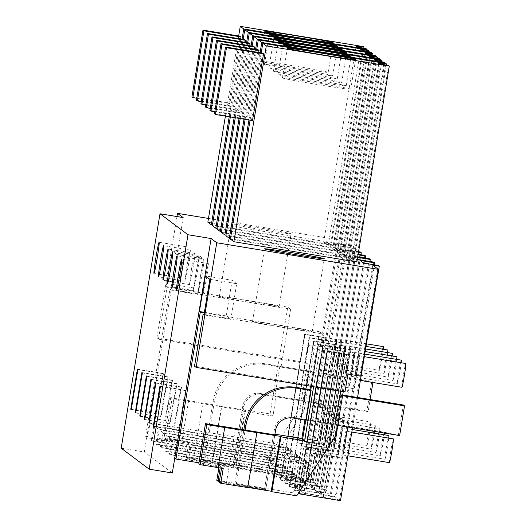 <?xml version="1.0" encoding="UTF-8"?>
<svg xmlns="http://www.w3.org/2000/svg" width="527" height="527" viewBox="0 0 527 527"><rect width="100%" height="100%" fill="white"/><g stroke="black" fill="none" stroke-linecap="round" stroke-linejoin="round"><path stroke-width="0.4" stroke-dasharray="2.63 1.98" d="M121.19 448.194L144.326 452.001L172.309 472.982M208.461 218.441L339.151 239.943L344.777 244.166L351.305 245.239L352.247 245.944L337.418 243.507L340.969 246.168L355.797 248.606L356.759 249.324L317.946 483.76L316.99 483.042L302.162 480.598L300.858 479.623L281.458 476.434L282.828 477.462L275.759 476.296L276.576 476.909L283.645 478.075L285.608 479.544L309.105 337.636L309.461 337.899L285.97 479.814L287.334 480.841L280.265 479.675L281.082 480.288L288.157 481.454L290.12 482.93L313.618 341.015L313.973 341.285L290.476 483.193L291.846 484.221L284.778 483.055L285.594 483.674L292.663 484.833L294.626 486.309L318.124 344.394L318.479 344.665L294.988 486.573L296.352 487.6L289.283 486.441L290.1 487.053L297.169 488.213L299.138 489.688L322.636 347.774L322.985 348.044L299.494 489.952L300.864 490.98L293.789 489.82L294.613 490.433L301.681 491.592L303.644 493.068L308.558 463.391L310.284 464.689L176.347 442.647L172.658 439.88L170.201 454.722L169.384 454.109L171.835 439.268L168.146 436.501L165.689 451.343L164.872 450.723L167.329 435.888L163.64 433.122L161.183 447.963L160.366 447.344L162.823 432.509L159.128 429.742L156.671 444.577L156.262 444.274L155.854 443.965L158.311 429.13L154.622 426.363L152.165 441.198L151.756 440.895L151.348 440.585L153.805 425.75L150.116 422.983L147.659 437.818L146.783 437.166L144.326 452.001M357.451 258.526L355.455 257.024L357.642 257.387M357.734 256.84L354.493 256.306L350.942 253.645L358.064 254.818M358.156 254.271L349.987 252.927L346.437 250.266L358.492 252.249M358.584 251.702L345.475 249.548L341.931 246.886L356.759 249.324M216.86 228.968L339.875 249.205L340.574 249.732A43.398 0.982 9.4 0 0 332.682 249.001A43.398 0.982 9.4 0 0 342.655 251.293L343.36 251.82L221.465 231.761M225.872 235.727L348.887 255.964L349.592 256.491A43.398 0.982 9.4 0 0 341.7 255.76A43.398 0.982 9.4 0 0 351.674 258.052L352.372 258.579L230.477 238.52M221.366 232.348L344.381 252.585L345.08 253.112A43.398 0.982 9.4 0 0 337.194 252.38A43.398 0.982 9.4 0 0 347.168 254.673L347.866 255.2L225.971 235.141M212.348 225.582L335.363 245.826L336.061 246.353A43.398 0.982 9.4 0 0 328.176 245.622A43.398 0.982 9.4 0 0 338.15 247.914L338.848 248.441L216.953 228.382M207.842 222.203L330.857 242.446L331.555 242.973A43.398 0.982 9.4 0 0 323.664 242.236A43.398 0.982 9.4 0 0 333.637 244.535L334.342 245.055L212.447 225.003M276.563 232.025A30.283 0.685 9.4 0 0 291.082 233.836A30.283 0.685 9.4 0 0 275.977 230.727A30.283 0.685 9.4 0 0 245.845 225.754A30.283 0.685 9.4 0 0 231.327 223.942A30.283 0.685 9.4 0 0 246.425 227.051A30.283 0.685 9.4 0 0 276.563 232.025M230.385 239.106L353.4 259.343L354.098 259.87A43.398 0.982 9.4 0 0 346.213 259.139A43.398 0.982 9.4 0 0 356.186 261.432L356.884 261.959M174.766 458.141L173.89 457.489L176.347 442.647M205.069 278.691L202.994 294.718L206.314 279.62L208.066 268.355L208.396 263.592L205.069 278.691M153.825 426.238L179.048 430.664L186.031 390.665L185.557 390.309L178.574 430.309M153.779 426.508L179.048 430.664M159.938 386.093L185.557 390.309M160.412 386.449L186.031 390.665M372.767 265.14L355.079 371.976L342.326 369.875L332.01 432.193L301.635 479.017L219.258 465.466L220.451 466.362L198.975 462.825M360.705 376.192L355.079 371.976M299.58 491.427L301.635 479.017L292.702 492.791M357.563 397.47L352.537 427.819M378.34 265.509L339.533 499.939L340.482 500.65M339.533 499.939L324.704 497.501L323.4 496.526L304 493.331L305.37 494.359L298.387 493.265M363.511 263.065L324.704 497.501M359.961 260.404L321.154 494.84L323.044 496.256L346.542 354.348L346.891 354.612L323.4 496.526M321.154 494.84L335.982 497.277L374.46 264.87M373.834 262.13L335.02 496.559L335.982 497.277M354.098 259.87L386.337 65.131M353.4 259.343L385.823 63.49M356.186 261.432L388.61 65.579M250.068 120.182L261.214 52.878M252.499 120.584L251.55 119.873L262.604 53.102M297.715 329.612A30.283 0.685 9.4 0 0 312.234 331.424A30.283 0.685 9.4 0 0 297.136 328.314A30.283 0.685 9.4 0 0 267.005 323.341A30.283 0.685 9.4 0 0 252.486 321.529A30.283 0.685 9.4 0 0 267.584 324.639A30.283 0.685 9.4 0 0 297.715 329.612M345.001 391.897L343.413 390.705L194.522 366.206M204.048 314.428L322.353 333.894L319.507 331.766L310.495 386.219M313.605 386.732L322.353 333.894M204.311 312.814L227.124 316.562L230.806 319.329L203.969 314.909M230.806 319.329L236.702 283.717L209.858 279.303M236.702 283.717L232.143 280.305L205.306 275.885M232.143 280.305L226.254 315.91L204.397 312.313M226.254 315.91L227.124 316.562L319.507 331.766M220.187 467.963L220.451 466.362M219.377 481.421L264.561 488.858L273.645 433.958L274.942 434.176M304.909 419.979L305.014 419.308L334.678 424.189L335.857 425.072L340.771 395.402L339.592 394.512L334.678 424.189M342.695 395.019L339.592 394.512M301.635 479.017L300.759 478.358L173.89 457.489M300.759 478.358L298.302 493.2M310.284 464.689L305.37 494.359M346.542 354.348L327.142 351.153L308.558 463.391L306.595 461.922L172.658 439.88M169.384 454.109L296.246 474.979L297.063 475.591L170.201 454.722M297.063 475.591L294.613 490.433M306.595 461.922L301.681 491.592M347.952 374.091L342.326 369.875M343.261 391.614L343.413 390.705M336.042 435.216L332.01 432.193M296.734 495.815L292.696 492.791L216.801 480.301M323.044 496.256L303.644 493.068M335.02 496.559L320.192 494.122L318.894 493.147L299.488 489.952M327.142 351.153L327.498 351.423L304.007 493.331M346.891 354.612L327.498 351.423M214.476 113.773L251.55 119.873M305.014 419.308L306.2 420.197L335.857 425.072M218.876 467.759L219.258 465.466M219.258 482.146L265.74 489.748L264.561 488.858L265.74 489.748L274.83 434.847L273.645 433.958M342.583 395.698L340.771 395.402M296.246 474.979L293.789 489.82M287.301 79.162A34.598 0.784 9.4 0 0 325.627 85.861A34.598 0.784 9.4 0 0 350.718 89.254A34.598 0.784 9.4 0 0 345.864 88.035A34.598 0.784 9.4 0 0 307.544 81.336A34.598 0.784 9.4 0 0 282.446 77.95A34.598 0.784 9.4 0 0 287.301 79.162M247.492 487.343L256.583 432.45M221.571 468.18L221.715 467.304L223.231 468.444M221.715 467.304L198.831 463.688M226.386 483.272L235.477 428.372M340.969 246.168L302.162 480.598M355.797 248.606L316.99 483.042M337.418 243.507L298.611 477.936L300.502 479.359L323.993 337.445L324.349 337.715L300.858 479.623M285.608 479.544L305.008 482.739L303.117 481.322L317.946 483.76M298.611 477.936L313.44 480.38L352.247 245.944M351.305 245.239L312.491 479.669L313.44 480.38M344.777 244.166L327.089 350.995L314.336 348.894L304.02 411.212L273.645 458.035L271.188 472.877L312.491 479.669M339.151 239.943L321.463 346.773L327.089 350.995M321.463 346.773L308.71 344.678L305.765 362.484L156.875 337.985L158.462 339.177L167.066 287.248L287.775 307.109L279.178 359.039L158.462 339.177M176.973 216.557L156.875 337.985M183.132 217.565L146.783 437.166L145.584 436.264L169.905 289.376L170.774 290.028L176.67 254.416L172.112 251.004L166.216 286.609L167.066 287.248M331.555 242.973L363.795 48.234M330.857 242.446L363.281 46.587M333.637 244.535L366.061 48.675M334.342 245.055L366.667 49.788M229.219 116.75L242.058 39.169M225.404 116.124L238.672 35.974M196.775 98.226L229.95 103.681L240.668 38.945M229.95 103.681L229.008 102.976L240.062 36.205M264.528 304.731A30.283 0.685 9.4 0 0 279.046 306.536A30.283 0.685 9.4 0 0 263.941 303.433A30.283 0.685 9.4 0 0 233.81 298.453A30.283 0.685 9.4 0 0 219.291 296.648A30.283 0.685 9.4 0 0 234.39 299.751A30.283 0.685 9.4 0 0 264.528 304.731M300.502 479.359L281.108 476.164L304.599 334.256L304.955 334.52L281.458 476.434M271.188 472.877L272.064 473.529L279.139 474.695L281.102 476.164M323.993 337.445L304.599 334.256M324.349 337.715L304.955 334.52M275.759 476.296L278.216 461.461L278.625 461.764L279.033 462.074L276.576 476.909M278.216 461.461L151.348 440.585M279.139 474.695L284.053 445.019L287.742 447.785L153.805 425.75M287.742 447.785L282.828 477.462M145.584 436.264L190.076 443.589L191.268 444.485L273.645 458.035L274.521 458.694L272.064 473.529M304.02 411.212L299.988 408.188L260.681 468.786L264.712 471.81L273.645 458.035M305.765 362.484L307.353 363.676L279.178 359.039L270.087 413.939L244.877 409.789L235.793 464.689L236.419 465.157L184.832 456.336L186.354 457.476L233 465.196L234.186 466.085L243.27 411.185L242.091 410.302L233 465.196L234.186 466.085L187.619 458.424L190.076 443.589M308.71 344.678L314.336 348.894M299.988 408.188L307.353 363.676M309.211 371.739L304.303 401.416L303.117 400.527L308.031 370.85L309.211 371.739L281.036 367.102L290.614 309.237L169.905 289.376M274.521 458.694L147.659 437.818M243.27 411.185L272.933 416.066L276.122 396.778L304.303 401.416M170.774 290.028L197.612 294.441L203.508 258.836L198.956 255.417L193.06 291.029L197.612 294.441M176.67 254.416L203.508 258.836M172.112 251.004L198.956 255.417M166.216 286.609L193.06 291.029M182.526 261.787L180.451 277.815L183.771 262.723L185.524 251.458L185.847 246.695L182.526 261.787M131.282 409.341L156.506 413.767L163.489 373.762L163.014 373.406L156.032 413.412M131.236 409.611L156.506 413.767M137.395 369.19L163.014 373.406M137.87 369.546L163.489 373.762M191.933 96.876L229.008 102.976M290.614 309.237L287.775 307.109M284.053 445.019L150.116 422.983M279.033 462.074L152.165 441.198M187.619 458.424L188.811 459.32L264.712 471.81M235.793 464.689L260.681 468.786M188.811 459.32L191.268 444.485M281.036 367.102L279.85 366.219L308.031 370.85M279.85 366.219L274.942 395.889L303.117 400.527M276.122 396.778L274.942 395.889M272.933 416.066L270.087 413.939M212.421 461.053L221.505 406.152L170.735 397.589L172.059 398.583L242.091 410.302M236.419 465.157L245.51 410.263L244.877 409.789M245.51 410.263L221.505 406.152M264.758 62.265A34.598 0.784 9.4 0 0 303.084 68.965A34.598 0.784 9.4 0 0 328.176 72.351A34.598 0.784 9.4 0 0 323.321 71.138A34.598 0.784 9.4 0 0 285.002 64.439A34.598 0.784 9.4 0 0 259.903 61.053A34.598 0.784 9.4 0 0 264.758 62.265M193.646 458.721L202.737 403.827M186.354 457.476L188.811 442.64L165.425 438.642L172.059 398.583M184.832 456.336L187.289 441.501L188.811 442.64M170.735 397.589L164.101 437.654L182.006 440.598L188.64 400.54M182.006 440.598L187.289 441.501M212.691 461.257L221.781 406.357M164.101 437.654L165.425 438.642M359.006 259.686L320.192 494.122M355.455 257.024L316.641 491.46L318.539 492.877L342.03 350.969L342.385 351.232L318.894 493.147M316.641 491.46L331.476 493.898L369.947 261.491M369.322 258.75L330.515 493.18L331.476 493.898M349.592 256.491L381.831 61.751M348.887 255.964L381.311 60.111M351.674 258.052L384.097 62.199M352.372 258.579L384.703 63.306M248.948 119.998L260.094 52.693M245.134 119.372L256.708 49.498M214.812 111.744L247.986 117.205L258.704 52.463M247.986 117.205L247.038 116.493L258.092 49.722M318.539 492.877L299.138 489.688M330.515 493.18L315.686 490.742L314.382 489.767L294.982 486.573M342.03 350.969L322.636 347.774M342.385 351.232L322.985 348.044M297.169 488.213L302.083 458.536L305.772 461.303L171.835 439.268M305.772 461.303L300.864 490.98M200.563 275.311L198.481 291.339L201.808 276.24L203.56 264.976L203.883 260.213L200.563 275.311M149.312 422.858L174.542 427.285L181.525 387.279L181.051 386.93L174.068 426.929M149.273 423.128L174.542 427.285M155.425 382.714L181.051 386.93M155.9 383.07L181.525 387.279M209.963 110.393L247.038 116.493M289.283 486.441L291.741 471.599L292.557 472.212L165.689 451.343M292.557 472.212L290.1 487.053M302.083 458.536L168.146 436.501M291.741 471.599L164.872 450.723M282.795 75.783A34.598 0.784 9.4 0 0 321.114 82.482A34.598 0.784 9.4 0 0 346.213 85.875A34.598 0.784 9.4 0 0 341.358 84.656A34.598 0.784 9.4 0 0 303.032 77.956A34.598 0.784 9.4 0 0 277.94 74.57A34.598 0.784 9.4 0 0 282.795 75.783M354.493 256.306L315.686 490.742M350.942 253.645L312.136 488.081L314.026 489.497L337.524 347.589L337.879 347.853L314.382 489.767M312.136 488.081L326.964 490.518L365.442 258.111M364.816 255.364L326.009 489.8L326.964 490.518M345.08 253.112L377.319 58.372M344.381 252.585L376.805 56.732M347.168 254.673L379.592 58.82M347.866 255.2L380.191 59.926M244.014 119.188L255.588 49.314M240.207 118.562L252.196 46.112M210.299 108.364L243.481 113.825L254.198 49.083M243.481 113.825L242.532 113.114L253.586 46.343M314.026 489.497L294.626 486.309M326.009 489.8L311.174 487.363L309.876 486.381L290.476 483.193M337.524 347.589L318.124 344.394M337.879 347.853L318.479 344.665M292.663 484.833L297.577 455.157L301.266 457.923L167.329 435.888M301.266 457.923L296.352 487.6M196.057 271.932L193.976 287.959L197.296 272.861L199.054 261.596L199.377 256.833L196.057 271.932M144.806 419.479L170.03 423.906L177.013 383.9L176.538 383.544L169.562 423.55M144.76 419.749L170.03 423.906M150.92 379.335L176.538 383.544M151.394 379.684L177.013 383.9M205.458 107.014L242.532 113.114M284.778 483.055L287.228 468.22L288.052 468.832L161.183 447.963M288.052 468.832L285.594 483.674M297.577 455.157L163.64 433.122M287.228 468.22L160.366 447.344M278.282 72.403A34.598 0.784 9.4 0 0 316.608 79.103A34.598 0.784 9.4 0 0 341.7 82.489A34.598 0.784 9.4 0 0 336.845 81.277A34.598 0.784 9.4 0 0 298.526 74.577A34.598 0.784 9.4 0 0 273.427 71.191A34.598 0.784 9.4 0 0 278.282 72.403M349.987 252.927L311.174 487.363M346.437 250.266L307.623 484.702L309.52 486.118L333.011 344.21L333.367 344.474L309.876 486.381M307.623 484.702L322.458 487.139L360.929 254.725M360.31 251.985L321.496 486.421L322.458 487.139M340.574 249.732L372.813 54.992M339.875 249.205L372.299 53.352M342.655 251.293L375.079 55.44M343.36 251.82L375.685 56.547M239.08 118.377L251.076 45.928M235.273 117.745L247.69 42.733M205.793 104.985L238.968 110.439L249.686 45.704M238.968 110.439L238.026 109.735L249.08 42.964M309.52 486.118L290.12 482.93M321.496 486.421L306.668 483.984L305.364 483.002L285.963 479.814M333.011 344.21L313.618 341.015M333.367 344.474L313.973 341.285M288.157 481.454L293.065 451.777L296.76 454.544L162.823 432.509M296.76 454.544L291.846 484.221M191.545 268.546L189.47 284.573L192.79 269.481L194.542 258.217L194.865 253.454L191.545 268.546M140.301 416.099L165.524 420.526L172.507 380.52L172.033 380.165L165.05 420.171M140.254 416.37L165.524 420.526M146.414 375.949L172.033 380.165M146.888 376.304L172.507 380.52M200.952 103.635L238.026 109.735M280.265 479.675L282.722 464.84L283.539 465.453L156.671 444.577M283.539 465.453L281.082 480.288M293.065 451.777L159.128 429.742M282.722 464.84L155.854 443.965M273.776 69.024A34.598 0.784 9.4 0 0 312.096 75.723A34.598 0.784 9.4 0 0 337.194 79.109A34.598 0.784 9.4 0 0 332.339 77.897A34.598 0.784 9.4 0 0 294.013 71.198A34.598 0.784 9.4 0 0 268.922 67.812A34.598 0.784 9.4 0 0 273.776 69.024M345.475 249.548L306.668 483.984M305.008 482.739L328.505 340.831L328.861 341.094L305.364 483.002M341.931 246.886L303.117 481.322M336.061 246.353L368.301 51.613M335.363 245.826L367.787 49.973M338.15 247.914L370.573 52.054M338.848 248.441L371.179 53.168M234.153 117.567L246.57 42.549M230.339 116.935L243.178 39.354M201.288 101.606L234.462 107.06L245.18 42.325M234.462 107.06L233.514 106.355L244.568 39.584M328.505 340.831L309.105 337.636M328.861 341.094L309.461 337.899M290.529 449.874L292.248 451.165L158.311 429.13M292.248 451.165L287.334 480.841M187.039 265.167L184.957 281.194L188.277 266.102L190.036 254.837L190.359 250.075L187.039 265.167M135.788 412.72L161.018 417.147L167.994 377.141L167.527 376.785L160.544 416.791M135.742 412.99L161.018 417.147M141.901 372.569L167.527 376.785M142.376 372.925L167.994 377.141M196.439 100.255L233.514 106.355M283.645 478.075L288.559 448.398L290.522 449.874M288.559 448.398L154.622 426.363M269.271 65.644A34.598 0.784 9.4 0 0 307.59 72.344A34.598 0.784 9.4 0 0 332.682 75.73A34.598 0.784 9.4 0 0 327.827 74.518A34.598 0.784 9.4 0 0 289.507 67.818A34.598 0.784 9.4 0 0 264.416 64.432A34.598 0.784 9.4 0 0 269.271 65.644M274.83 434.847L265.74 489.748L236.083 484.866L234.897 483.977L243.876 429.755M236.083 484.866L245.174 429.966M234.897 483.977L264.561 488.858L274.383 429.505A15.046 15.026 126.9 0 1 291.668 417.107L398.445 434.676L399.631 435.565M306.2 420.197L337.675 425.375M403.359 405.006L398.445 434.676M366.884 411.02L260.107 393.452L261.293 394.341A15.046 15.026 126.9 0 0 244.008 406.739L234.186 466.085L204.522 461.204L214.351 401.857A45.131 45.078 126.9 0 1 266.207 364.664L372.978 382.233L371.798 381.344L366.884 411.02L368.07 411.903L370.119 399.532M266.207 364.664L265.022 363.775L371.798 381.344M265.022 363.775A45.131 45.078 126.9 0 0 213.165 400.968L214.351 401.857M204.522 461.204L203.343 460.321L213.165 400.968M261.293 394.341L368.07 411.903M260.107 393.452A15.046 15.026 126.9 0 0 242.822 405.849L244.008 406.739M203.343 460.321L233 465.196L242.822 405.849M341.219 386.462L354.328 388.827L341.219 386.462L335.62 420.289L348.373 422.39L346.832 431.699A12.035 0.527 99.3 0 1 345.284 443.457A12.035 0.527 99.3 0 1 343.031 454.682A12.035 0.527 99.3 0 1 342.86 454.979A12.035 0.527 99.3 0 1 344.342 442.746A12.035 0.527 99.3 0 1 346.766 431.224A12.035 0.527 99.3 0 1 346.832 431.699L342.478 457.996L310.331 452.706L310.686 452.976L327.517 351.311L327.162 351.041L310.331 452.706M353.973 388.557L359.315 356.324A12.035 0.527 99.3 0 1 359.315 356.331A12.035 0.527 99.3 0 1 357.767 368.083A12.035 0.527 99.3 0 1 355.508 379.308A12.035 0.527 99.3 0 1 355.336 379.605A12.035 0.527 99.3 0 1 356.819 367.372A12.035 0.527 99.3 0 1 359.243 355.85A12.035 0.527 99.3 0 1 359.315 356.324L359.664 356.601L354.328 388.827M401.903 387.266A12.035 0.527 99.3 0 1 403.386 375.033A12.035 0.527 99.3 0 1 405.81 363.511M342.478 457.996L342.833 458.266L348.729 422.654L348.373 422.39M342.833 458.266L310.686 452.976M389.427 462.64A12.035 0.527 99.3 0 1 390.902 450.407A12.035 0.527 99.3 0 1 393.333 438.886M335.62 420.289L335.976 420.559L341.575 386.726M335.976 420.559L348.729 422.654M359.664 356.601L327.517 351.311M359.309 356.331L327.162 351.041M336.713 383.083L349.823 385.448L336.713 383.083L331.114 416.91L343.867 419.011L342.326 428.319A12.035 0.527 99.3 0 1 340.778 440.078A12.035 0.527 99.3 0 1 338.518 451.303A12.035 0.527 99.3 0 1 338.354 451.599A12.035 0.527 99.3 0 1 339.829 439.366A12.035 0.527 99.3 0 1 342.26 427.845A12.035 0.527 99.3 0 1 342.326 428.319L337.972 454.617L305.818 449.327L306.174 449.597L323.005 347.925L322.649 347.662L305.818 449.327M349.467 385.178L354.803 352.945A12.035 0.527 99.3 0 1 354.803 352.952A12.035 0.527 99.3 0 1 353.255 364.704A12.035 0.527 99.3 0 1 351.002 375.929A12.035 0.527 99.3 0 1 350.83 376.225A12.035 0.527 99.3 0 1 352.313 363.992A12.035 0.527 99.3 0 1 354.737 352.471A12.035 0.527 99.3 0 1 354.803 352.945L355.158 353.215L349.823 385.448M401.199 362.754A12.035 0.527 99.3 0 1 399.822 372.365A12.035 0.527 99.3 0 1 397.398 383.887A12.035 0.527 99.3 0 1 398.873 371.654A12.035 0.527 99.3 0 1 401.304 360.132M337.972 454.617L338.327 454.887L344.223 419.275L343.867 419.011M338.327 454.887L306.174 449.597M388.722 438.128A12.035 0.527 99.3 0 1 387.345 447.739A12.035 0.527 99.3 0 1 384.914 459.261A12.035 0.527 99.3 0 1 386.396 447.028A12.035 0.527 99.3 0 1 388.821 435.506M331.114 416.91L331.47 417.173L337.069 383.346M331.47 417.173L344.223 419.275M355.158 353.215L323.005 347.925M354.803 352.952L322.649 347.662M332.208 379.703L345.317 382.068L332.208 379.703L326.602 413.53L339.355 415.632L337.82 424.94A12.035 0.527 99.3 0 1 336.272 436.699A12.035 0.527 99.3 0 1 334.013 447.924A12.035 0.527 99.3 0 1 333.841 448.22A12.035 0.527 99.3 0 1 335.324 435.987A12.035 0.527 99.3 0 1 337.748 424.466A12.035 0.527 99.3 0 1 337.82 424.94L333.466 451.237L301.312 445.947L301.668 446.217L318.499 344.546L318.143 344.283L301.312 445.947M344.961 381.798L350.297 349.566A12.035 0.527 99.3 0 1 350.297 349.572A12.035 0.527 99.3 0 1 348.749 361.324A12.035 0.527 99.3 0 1 346.489 372.549A12.035 0.527 99.3 0 1 346.318 372.839A12.035 0.527 99.3 0 1 347.8 360.613A12.035 0.527 99.3 0 1 350.231 349.091A12.035 0.527 99.3 0 1 350.297 349.566L350.646 349.836L345.317 382.068M396.693 359.374A12.035 0.527 99.3 0 1 395.316 368.986A12.035 0.527 99.3 0 1 392.885 380.501A12.035 0.527 99.3 0 1 394.367 368.274A12.035 0.527 99.3 0 1 396.791 356.753M333.466 451.237L333.815 451.507L336.272 436.699L339.711 415.895L339.355 415.632M333.815 451.507L301.668 446.217M384.216 434.749A12.035 0.527 99.3 0 1 382.833 444.36A12.035 0.527 99.3 0 1 380.408 455.881A12.035 0.527 99.3 0 1 381.891 443.648A12.035 0.527 99.3 0 1 384.315 432.127A12.035 0.527 99.3 0 1 384.367 433.056M326.602 413.53L326.957 413.794L332.563 379.967M326.957 413.794L339.711 415.895M350.646 349.836L318.499 344.546M350.297 349.572L318.143 344.283M327.695 376.318L340.804 378.682L327.695 376.318L322.096 410.151L334.849 412.246L333.308 421.56A12.035 0.527 99.3 0 1 331.76 433.319A12.035 0.527 99.3 0 1 329.5 444.544A12.035 0.527 99.3 0 1 329.335 444.834A12.035 0.527 99.3 0 1 330.811 432.608A12.035 0.527 99.3 0 1 333.242 421.086A12.035 0.527 99.3 0 1 333.308 421.56L328.953 447.858L296.806 442.568L297.156 442.838L313.987 341.167L313.637 340.903L296.806 442.568M313.637 340.903L345.784 346.193A12.035 0.527 99.3 0 1 344.236 357.945A12.035 0.527 99.3 0 1 341.983 369.17A12.035 0.527 99.3 0 1 341.812 369.46A12.035 0.527 99.3 0 1 343.294 357.234A12.035 0.527 99.3 0 1 345.719 345.712A12.035 0.527 99.3 0 1 345.784 346.186A12.035 0.527 99.3 0 1 345.784 346.193L346.14 346.456L340.804 378.682M345.784 346.186L340.449 378.419M392.187 355.995A12.035 0.527 99.3 0 1 390.803 365.606A12.035 0.527 99.3 0 1 388.379 377.121A12.035 0.527 99.3 0 1 389.855 364.895A12.035 0.527 99.3 0 1 392.286 353.373M328.953 447.858L329.309 448.128L335.205 412.516L334.849 412.246M329.309 448.128L297.156 442.838M378.327 440.98A12.035 0.527 99.3 0 1 375.896 452.495A12.035 0.527 99.3 0 1 377.378 440.269A12.035 0.527 99.3 0 1 379.809 428.747A12.035 0.527 99.3 0 1 378.327 440.98M322.096 410.151L322.452 410.414L328.051 376.588M322.452 410.414L335.205 412.516M346.14 346.456L313.987 341.167M323.189 372.938L336.298 375.303L323.189 372.938L317.59 406.772L330.343 408.866L328.802 418.174A12.035 0.527 99.3 0 1 327.254 429.94A12.035 0.527 99.3 0 1 324.994 441.165A12.035 0.527 99.3 0 1 324.823 441.455A12.035 0.527 99.3 0 1 326.305 429.228A12.035 0.527 99.3 0 1 328.736 417.707A12.035 0.527 99.3 0 1 328.802 418.174L324.448 444.478L292.294 439.189L292.65 439.452L309.481 337.787L309.125 337.524L292.294 439.189M335.943 375.04L341.279 342.8A12.035 0.527 99.3 0 1 341.279 342.813A12.035 0.527 99.3 0 1 339.731 354.559A12.035 0.527 99.3 0 1 337.471 365.791A12.035 0.527 99.3 0 1 337.306 366.081A12.035 0.527 99.3 0 1 338.782 353.854A12.035 0.527 99.3 0 1 341.213 342.333A12.035 0.527 99.3 0 1 341.279 342.807L341.634 343.077L336.298 375.303M387.674 352.616A12.035 0.527 99.3 0 1 386.298 362.227A12.035 0.527 99.3 0 1 383.867 373.742A12.035 0.527 99.3 0 1 385.349 361.515A12.035 0.527 99.3 0 1 387.773 349.994M324.448 444.478L324.803 444.742L330.699 409.136L330.343 408.866M324.803 444.742L292.65 439.452M373.814 437.601A12.035 0.527 99.3 0 1 371.39 449.116A12.035 0.527 99.3 0 1 372.872 436.89A12.035 0.527 99.3 0 1 375.296 425.368A12.035 0.527 99.3 0 1 373.814 437.601M317.59 406.772L317.946 407.035L323.545 373.208M317.946 407.035L330.699 409.136M341.634 343.077L309.481 337.787M341.279 342.813L309.125 337.524M318.677 369.559L331.786 371.924L318.677 369.559L313.078 403.392L325.831 405.487L324.289 414.795A12.035 0.527 99.3 0 1 322.741 426.554A12.035 0.527 99.3 0 1 320.488 437.785A12.035 0.527 99.3 0 1 320.317 438.075A12.035 0.527 99.3 0 1 321.799 425.849A12.035 0.527 99.3 0 1 324.224 414.327A12.035 0.527 99.3 0 1 324.289 414.795L319.935 441.099L287.788 435.809L288.144 436.073L304.975 334.408L304.619 334.144L287.788 435.809M331.43 371.66L336.766 339.421A12.035 0.527 99.3 0 1 335.225 351.18A12.035 0.527 99.3 0 1 332.965 362.411A12.035 0.527 99.3 0 1 332.794 362.701A12.035 0.527 99.3 0 1 334.276 350.475A12.035 0.527 99.3 0 1 336.7 338.953A12.035 0.527 99.3 0 1 336.773 339.421A12.035 0.527 99.3 0 1 336.766 339.434L337.122 339.698L331.786 371.924M383.169 349.236A12.035 0.527 99.3 0 1 381.785 358.841A12.035 0.527 99.3 0 1 379.361 370.362A12.035 0.527 99.3 0 1 380.843 358.136A12.035 0.527 99.3 0 1 383.267 346.614M319.935 441.099L320.291 441.362L326.187 405.757L325.831 405.487M320.291 441.362L288.144 436.073M369.308 434.215A12.035 0.527 99.3 0 1 366.884 445.737A12.035 0.527 99.3 0 1 368.36 433.51A12.035 0.527 99.3 0 1 370.791 421.989A12.035 0.527 99.3 0 1 369.308 434.215M313.078 403.392L313.433 403.656L319.033 369.829M313.433 403.656L326.187 405.757M337.122 339.698L304.975 334.408M336.766 339.434L304.619 334.144M291.668 417.107L292.854 417.997M274.383 429.505L275.568 430.394M203.126 294.738L176.532 290.364M208.257 263.566L181.663 259.192M346.213 259.139L378.636 63.28M312.234 331.424L324.27 258.717M252.486 321.529L264.521 248.83M350.718 89.254L355.633 59.577M282.446 77.95L287.36 48.273M323.664 242.236L356.087 46.383M279.046 306.536L291.082 233.836M219.291 296.648L231.327 223.942M180.583 277.841L153.989 273.467M185.715 246.669L159.121 242.295M328.176 72.351L333.09 42.674M259.903 61.053L264.817 31.376M341.7 255.76L374.124 59.9M198.62 291.359L172.026 286.984M203.751 260.186L177.151 255.812M346.213 85.875L351.12 56.198M277.94 74.57L282.854 44.894M337.194 252.38L369.618 56.521M194.114 287.979L167.514 283.605M199.239 256.807L172.645 252.433M341.7 82.489L346.614 52.819M273.427 71.191L278.342 41.514M332.682 249.001L365.106 53.141M189.601 284.6L163.008 280.226M194.733 253.428L168.133 249.054M337.194 79.109L342.102 49.439M268.922 67.812L273.836 38.135M328.176 245.622L360.6 49.762M185.096 281.22L158.495 276.846M190.221 250.048L163.627 245.674M332.682 75.73L337.596 46.06M264.416 64.432L269.323 34.756M355.336 379.605L360.382 380.435M359.243 355.85L364.309 356.687M342.86 454.979L347.906 455.809M346.766 431.224L351.832 432.061M350.83 376.225L397.398 383.887M354.737 352.471L364.737 354.118M338.354 451.599L384.914 459.261M342.26 427.845L352.26 429.492M346.318 372.839L392.885 380.501M350.231 349.091L365.165 351.549M333.841 448.22L380.408 455.881M337.748 424.466L384.315 432.127M341.812 369.46L388.379 377.121M345.719 345.712L365.586 348.979M329.335 444.834L375.896 452.495M333.242 421.086L379.809 428.747M337.306 366.081L383.867 373.742M341.213 342.333L366.015 346.41M324.823 441.455L371.39 449.116M328.736 417.707L375.296 425.368M332.794 362.701L379.361 370.362M336.7 338.953L366.436 343.848M320.317 438.075L366.884 445.737M324.224 414.327L370.791 421.989"/><path stroke-width="0.79" d="M211.123 238.547L187.987 234.739L149.174 469.175L172.309 472.982L211.123 238.547L216.749 242.769L196.116 367.405L194.522 366.206L203.119 314.276L203.969 314.909L209.858 279.303L205.306 275.885L199.41 311.497L200.28 312.149L204.311 312.814M149.174 469.175L121.19 448.194L159.997 213.764L183.132 217.565L177.507 213.349L176.973 216.557M187.987 234.739L159.997 213.764M159.938 386.093L153.304 426.152L153.779 426.508L160.412 386.449L159.938 386.093M179.72 275.246A15.797 0.692 -80.7 0 0 181.663 259.192A15.797 0.692 -80.7 0 0 178.475 274.31A15.797 0.692 -80.7 0 0 176.532 290.364A15.797 0.692 -80.7 0 0 179.72 275.246M144.286 419.393L144.76 419.749L151.394 379.684L150.92 379.335L144.286 419.393L144.806 419.479M170.702 268.487A15.797 0.692 -80.7 0 0 172.645 252.433A15.797 0.692 -80.7 0 0 169.457 267.551A15.797 0.692 -80.7 0 0 167.514 283.605A15.797 0.692 -80.7 0 0 170.702 268.487M155.425 382.714L148.798 422.773L149.273 423.128L155.9 383.07L155.425 382.714M140.254 416.37L146.888 376.304L146.414 375.949L139.78 416.014L140.254 416.37M135.268 412.634L135.742 412.99L142.376 372.925L141.901 372.569L135.268 412.634L135.788 412.72M161.684 261.721A15.797 0.692 -80.7 0 0 163.627 245.674A15.797 0.692 -80.7 0 0 160.439 260.793A15.797 0.692 -80.7 0 0 158.495 276.846A15.797 0.692 -80.7 0 0 161.684 261.721M166.189 265.107A15.797 0.692 -80.7 0 0 168.133 249.054A15.797 0.692 -80.7 0 0 164.951 264.172A15.797 0.692 -80.7 0 0 163.008 280.226A15.797 0.692 -80.7 0 0 166.189 265.107M175.208 271.866A15.797 0.692 -80.7 0 0 177.151 255.812A15.797 0.692 -80.7 0 0 173.969 270.931A15.797 0.692 -80.7 0 0 172.026 286.984A15.797 0.692 -80.7 0 0 175.208 271.866M130.762 409.255L137.395 369.19L137.87 369.546L131.236 409.611L130.762 409.255L131.282 409.341M155.933 257.413A15.797 0.692 -80.7 0 0 153.989 273.467A15.797 0.692 -80.7 0 0 157.178 258.342A15.797 0.692 -80.7 0 0 159.121 242.295A15.797 0.692 -80.7 0 0 155.933 257.413M208.461 218.441L177.507 213.349M357.451 258.526L359.006 259.686L373.834 262.13L374.789 262.848L359.961 260.404L363.511 263.065L378.34 265.509L379.288 266.214L372.767 265.14L378.393 269.363L216.749 242.769M357.642 257.387L370.283 259.468L369.947 261.491M357.734 256.84L369.322 258.75L370.283 259.468M358.064 254.818L365.778 256.089L365.442 258.111M358.156 254.271L364.816 255.364L365.778 256.089M358.492 252.249L361.265 252.703L360.929 254.725M358.584 251.702L360.31 251.985L361.265 252.703M279.04 250.635A30.283 0.685 9.4 0 0 264.521 248.83A30.283 0.685 9.4 0 0 279.62 251.932A30.283 0.685 9.4 0 0 309.757 256.912A30.283 0.685 9.4 0 0 324.27 258.717A30.283 0.685 9.4 0 0 309.171 255.615A30.283 0.685 9.4 0 0 279.04 250.635M221.465 231.761L220.345 231.577L239.08 118.377M235.273 117.745L216.86 228.968L220.345 231.577M230.477 238.52L229.357 238.336L248.948 119.998M245.134 119.372L225.872 235.727L229.357 238.336M240.207 118.562L221.366 232.348L224.851 234.956L244.014 119.188M225.971 235.141L224.851 234.956M216.953 228.382L215.833 228.198L234.153 117.567M230.339 116.935L212.348 225.582L215.833 228.198M212.447 225.003L211.327 224.818L229.219 116.75M225.404 116.124L207.842 222.203L211.327 224.818M389.308 66.106L356.884 261.959L233.869 241.715L266.293 45.862L389.308 66.106L388.61 65.579A43.398 0.982 9.4 0 1 378.636 63.28A43.398 0.982 9.4 0 1 386.522 64.017L385.823 63.49L262.808 43.247L266.293 45.862M250.068 120.182L230.385 239.106L233.869 241.715M200.28 312.149L175.959 459.037L174.766 458.141M153.304 426.152L153.825 426.238M378.393 269.363L360.705 376.192L347.952 374.091L345.001 391.897L196.116 367.405M298.387 493.265L299.178 493.852L299.58 491.427M299.178 493.852L340.482 500.65L352.537 427.819M379.288 266.214L357.563 397.47M374.789 262.848L374.46 264.87M386.337 65.131L386.522 64.017M261.214 52.878L262.808 43.247M263.546 53.813L262.604 53.102L225.53 47.002L214.476 113.773L215.424 114.484L252.499 120.584L263.546 53.813L226.478 47.713L225.53 47.002M203.119 314.276L204.048 314.428M204.397 312.313L199.41 311.497M309.929 389.631L311.114 390.52L297.768 388.32L296.582 387.437L309.929 389.631L310.495 386.219M175.959 459.037L198.975 462.825M218.876 467.759L216.801 480.301L217.994 481.197L220.187 467.963M217.994 481.197L219.377 481.421M343.261 391.614L336.042 435.216L296.734 495.815L271.846 491.717L280.937 436.824L304.665 440.724L301.826 438.596L274.942 434.176M301.826 438.596L304.909 419.979M292.215 49.492A34.598 0.784 -170.6 0 1 287.36 48.273A34.598 0.784 -170.6 0 1 312.452 51.659A34.598 0.784 -170.6 0 1 350.778 58.359A34.598 0.784 -170.6 0 1 355.633 59.577A34.598 0.784 -170.6 0 1 330.534 56.191A34.598 0.784 -170.6 0 1 292.215 49.492M226.478 47.713L215.424 114.484M304.665 440.724L313.605 386.732M311.114 390.52L306.2 420.197L292.854 417.997A15.046 15.026 126.9 0 0 275.568 430.394L274.83 434.847L205.464 423.629L206.788 424.624L280.311 436.349L280.937 436.824M271.846 491.717L271.221 491.25L247.789 487.396M256.853 432.647L247.769 487.547L220.78 483.285L223.231 468.444L218.066 467.627L224.7 427.568M221.571 468.18L219.258 482.146L220.78 483.285M271.221 491.25L280.311 436.349M206.788 424.624L200.155 464.682L198.831 463.688L205.464 423.629M200.155 464.682L218.066 467.627M238.672 35.974L240.266 26.35L363.281 46.587L363.979 47.114A43.398 0.982 9.4 0 0 356.087 46.383A43.398 0.982 9.4 0 0 366.061 48.675L366.766 49.202L243.751 28.965L242.058 39.169M363.795 48.234L363.979 47.114M366.667 49.788L366.766 49.202M240.266 26.35L243.751 28.965M240.668 38.945L241.004 36.916L240.062 36.205L202.987 30.105L191.933 96.876L192.875 97.581L196.775 98.226M269.672 32.588A34.598 0.784 -170.6 0 1 264.817 31.376A34.598 0.784 -170.6 0 1 289.909 34.762A34.598 0.784 -170.6 0 1 328.235 41.462A34.598 0.784 -170.6 0 1 333.09 42.674A34.598 0.784 -170.6 0 1 307.992 39.288A34.598 0.784 -170.6 0 1 269.672 32.588M241.004 36.916L203.929 30.816L202.987 30.105M203.929 30.816L192.875 97.581M256.708 49.498L258.296 39.868L381.311 60.111L382.016 60.638A43.398 0.982 9.4 0 0 374.124 59.9A43.398 0.982 9.4 0 0 384.097 62.199L384.796 62.72L261.781 42.483L260.094 52.693M381.831 61.751L382.016 60.638M384.703 63.306L384.796 62.72M258.296 39.868L261.781 42.483M258.704 52.463L259.04 50.434L258.092 49.722L221.017 43.622L209.963 110.393L210.912 111.105L214.812 111.744M148.798 422.773L149.312 422.858M287.709 46.112A34.598 0.784 -170.6 0 1 282.854 44.894A34.598 0.784 -170.6 0 1 307.946 48.28A34.598 0.784 -170.6 0 1 346.265 54.979A34.598 0.784 -170.6 0 1 351.12 56.198A34.598 0.784 -170.6 0 1 326.029 52.812A34.598 0.784 -170.6 0 1 287.709 46.112M259.04 50.434L221.966 44.334L221.017 43.622M221.966 44.334L210.912 111.105M252.196 46.112L253.79 36.488L376.805 56.732L377.503 57.252A43.398 0.982 9.4 0 0 369.618 56.521A43.398 0.982 9.4 0 0 379.592 58.82L380.29 59.34L257.275 39.103L255.588 49.314M377.319 58.372L377.503 57.252M380.191 59.926L380.29 59.34M253.79 36.488L257.275 39.103M254.198 49.083L254.534 47.055L253.586 46.343L216.511 40.243L205.458 107.014L206.406 107.725L210.299 108.364M283.197 42.727A34.598 0.784 -170.6 0 1 278.342 41.514A34.598 0.784 -170.6 0 1 303.44 44.9A34.598 0.784 -170.6 0 1 341.759 51.6A34.598 0.784 -170.6 0 1 346.614 52.819A34.598 0.784 -170.6 0 1 321.523 49.426A34.598 0.784 -170.6 0 1 283.197 42.727M254.534 47.055L217.46 40.954L216.511 40.243M217.46 40.954L206.406 107.725M247.69 42.733L249.284 33.109L372.299 53.352L372.997 53.873A43.398 0.982 9.4 0 0 365.106 53.141A43.398 0.982 9.4 0 0 375.079 55.44L375.784 55.961L252.769 35.724L251.076 45.928M372.813 54.992L372.997 53.873M375.685 56.547L375.784 55.961M249.284 33.109L252.769 35.724M249.686 45.704L250.022 43.675L249.08 42.964L212.006 36.864L200.952 103.635L201.894 104.339L205.793 104.985M139.78 416.014L140.301 416.099M278.691 39.347A34.598 0.784 -170.6 0 1 273.836 38.135A34.598 0.784 -170.6 0 1 298.928 41.521A34.598 0.784 -170.6 0 1 337.247 48.221A34.598 0.784 -170.6 0 1 342.102 49.439A34.598 0.784 -170.6 0 1 317.01 46.047A34.598 0.784 -170.6 0 1 278.691 39.347M250.022 43.675L212.948 37.575L212.006 36.864M212.948 37.575L201.894 104.339M243.178 39.354L244.772 29.729L367.787 49.973L368.485 50.493A43.398 0.982 9.4 0 0 360.6 49.762A43.398 0.982 9.4 0 0 370.573 52.054L371.272 52.581L248.257 32.345L246.57 42.549M368.301 51.613L368.485 50.493M371.179 53.168L371.272 52.581M244.772 29.729L248.257 32.345M245.18 42.325L245.516 40.296L244.568 39.584L207.493 33.484L196.439 100.255L197.388 100.96L201.288 101.606M274.178 35.968A34.598 0.784 -170.6 0 1 269.323 34.756A34.598 0.784 -170.6 0 1 294.422 38.142A34.598 0.784 -170.6 0 1 332.741 44.841A34.598 0.784 -170.6 0 1 337.596 46.06A34.598 0.784 -170.6 0 1 312.504 42.667A34.598 0.784 -170.6 0 1 274.178 35.968M245.516 40.296L208.442 34.196L207.493 33.484M208.442 34.196L197.388 100.96M342.583 395.698L404.538 405.889L403.359 405.006L342.695 395.019M297.768 388.32A45.131 45.078 126.9 0 0 245.911 425.513L245.174 429.966M296.582 387.437A45.131 45.078 126.9 0 0 244.726 424.63L245.911 425.513M243.876 429.755L244.726 424.63M337.675 425.375L399.631 435.565L404.538 405.889M370.119 399.532L372.938 382.497M364.309 356.687L405.81 363.511A12.035 0.527 99.3 0 1 404.328 375.744A12.035 0.527 99.3 0 1 401.903 387.266L360.382 380.435M351.832 432.061L393.333 438.886A12.035 0.527 99.3 0 1 391.851 451.119A12.035 0.527 99.3 0 1 389.427 462.64L347.906 455.809M364.737 354.118L401.304 360.132A12.035 0.527 99.3 0 1 401.199 362.754M352.26 429.492L388.821 435.506A12.035 0.527 99.3 0 1 388.722 438.128M365.165 351.549L396.791 356.753A12.035 0.527 99.3 0 1 396.693 359.374M384.367 433.056A12.035 0.527 99.3 0 1 384.216 434.749M365.586 348.979L392.286 353.373A12.035 0.527 99.3 0 1 392.187 355.995M366.015 346.41L387.773 349.994A12.035 0.527 99.3 0 1 387.674 352.616M366.436 343.848L383.267 346.614A12.035 0.527 99.3 0 1 383.169 349.236"/></g></svg>
